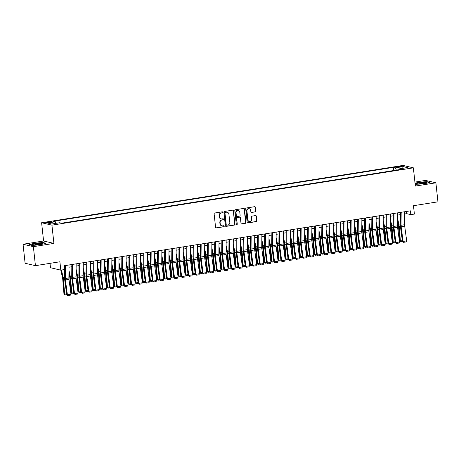 <?xml version="1.0" encoding="UTF-8"?>
<svg xmlns="http://www.w3.org/2000/svg" width="461" height="461" viewBox="0 0 461 461"><rect width="100%" height="100%" fill="white"/><g stroke="black" fill="none" stroke-linecap="round" stroke-linejoin="round"><path stroke-width="0.69" d="M222.732 212.273A0.53 0.49 103.1 0 0 222.185 211.83L214.74 213.011A0.755 0.703 103.1 0 0 214.117 213.869L215.575 227.296A0.755 0.703 103.1 0 0 216.359 227.93L223.81 226.749A0.53 0.49 103.1 0 0 223.873 225.711A0.53 0.49 103.1 0 0 223.694 225.706L222.732 225.861A2.42 2.247 103.1 0 1 220.225 223.827L220.104 222.709A2.42 2.247 103.1 0 1 222.093 219.966L223.055 219.811A0.53 0.49 103.1 0 0 223.118 218.773A0.53 0.49 103.1 0 0 222.94 218.768L221.977 218.917A2.42 2.247 103.1 0 1 219.476 216.889L219.35 215.771A2.42 2.247 103.1 0 1 221.338 213.028L222.3 212.873A0.53 0.49 103.1 0 0 222.732 212.273M221.026 218.854A2.42 2.247 103.1 0 1 219.194 216.826L219.073 215.702A2.42 2.247 103.1 0 1 221.055 212.959L222.023 212.809A0.53 0.49 103.1 0 0 222.219 211.824M215.967 227.872A0.755 0.703 103.1 0 0 216.082 227.867L223.527 226.685A0.53 0.49 103.1 0 0 223.729 225.7M221.781 225.792A2.42 2.247 103.1 0 1 219.949 223.764L219.828 222.64A2.42 2.247 103.1 0 1 221.81 219.897L222.778 219.747A0.53 0.49 103.1 0 0 222.974 218.762M398.027 166.496A2.466 0.323 -6.2 0 0 396.466 166.968A2.466 0.323 -6.2 0 0 399.814 166.911A2.466 0.323 -6.2 0 0 401.375 166.438A2.466 0.323 -6.2 0 0 398.027 166.496M255.169 211.951A0.755 0.703 103.1 0 0 255.792 211.092L255.382 207.323A0.755 0.703 103.1 0 0 254.599 206.689L246.324 207.997A0.755 0.703 103.1 0 0 245.701 208.856L247.165 222.288A0.755 0.703 103.1 0 0 247.943 222.922L256.218 221.608A0.755 0.703 103.1 0 0 256.84 220.756L256.345 216.203A0.755 0.703 103.1 0 0 255.561 215.569L252.023 216.128A0.755 0.703 103.1 0 0 251.401 216.987L251.648 219.24A2.023 1.879 103.1 0 1 249.309 221.511A2.023 1.879 103.1 0 1 247.897 219.839L246.935 210.994A2.023 1.879 103.1 0 1 249.268 208.724A2.023 1.879 103.1 0 1 250.686 210.4L250.847 211.876A0.755 0.703 103.1 0 0 251.625 212.509L254.893 211.881A0.755 0.703 103.1 0 0 255.509 211.023L255.1 207.26A0.755 0.703 103.1 0 0 254.708 206.678M33.371 246.658L53.908 243.402L43.588 240.994L23.05 244.249L33.371 246.658L35.434 265.663L59.901 261.779L60.806 270.14L64.379 269.576L63.97 265.772L410.411 210.833L410.82 214.63L414.393 214.065L413.482 205.704L437.95 201.826L435.887 182.821L425.566 180.412L414.917 182.101M53.908 243.402L51.926 225.158L413.367 167.833L415.349 186.077L435.887 182.821M233.571 210.781A0.755 0.703 103.1 0 0 232.793 210.147L224.519 211.461A0.755 0.703 103.1 0 0 223.896 212.314L225.36 225.746A0.755 0.703 103.1 0 0 226.138 226.38L234.413 225.066A0.755 0.703 103.1 0 0 235.035 224.213L233.295 210.717A0.755 0.703 103.1 0 0 232.903 210.135M235.421 209.726L243.696 208.418A0.755 0.703 103.1 0 1 244.474 209.052L245.938 222.484A0.755 0.703 103.1 0 1 245.315 223.337L241.777 223.902A0.755 0.703 103.1 0 1 240.994 223.268L240.4 217.817A0.755 0.703 103.1 0 0 239.616 217.183L237.271 217.557A0.755 0.703 103.1 0 0 236.649 218.416L237.265 224.086A0.53 0.49 103.1 0 1 236.654 224.68A0.53 0.49 103.1 0 1 236.286 224.242L234.799 210.585A0.755 0.703 103.1 0 1 235.421 209.726M35.434 265.663L25.113 263.254L23.05 244.249M48.987 222.542L50.56 222.288A2.391 0.311 -6.2 0 0 52.07 221.833A2.391 0.311 -6.2 0 0 48.831 221.885L47.258 222.139A2.391 0.311 -6.2 0 0 45.748 222.594A2.391 0.311 -6.2 0 0 48.987 222.542M51.926 225.158L41.605 222.749L403.047 165.424L413.367 167.833M393.763 170.518L393.417 167.378L53.407 221.303L55.36 221.758L56.04 223.314M393.417 167.378L395.371 167.833L403.231 166.588L407.472 167.579L399.612 168.824L401.566 169.279L61.549 223.205L59.602 222.749L51.741 223.994L47.5 223.003L55.36 221.758M50.013 263.346L50.485 267.732L60.806 270.14M43.588 240.994L41.605 222.749M404.718 213.962L406.637 213.656L410.82 214.63M64.206 267.962L64.684 267.887M68.989 267.201L71.824 266.752M76.134 266.072L78.969 265.622M83.274 264.937L86.115 264.487M90.419 263.807L93.255 263.358M97.565 262.672L100.4 262.223M104.705 261.537L107.54 261.087M111.85 260.407L114.685 259.958M118.99 259.272L121.831 258.823M126.135 258.143L128.971 257.693M133.281 257.007L136.116 256.558M140.421 255.878L143.256 255.423M147.566 254.743L150.401 254.293M154.706 253.608L157.541 253.158M161.851 252.478L164.686 252.029M168.997 251.343L171.832 250.893M176.137 250.214L178.972 249.764M183.282 249.078L186.117 248.629M190.422 247.943L193.257 247.494M197.567 246.814L200.402 246.364M204.707 245.678L207.548 245.229M211.853 244.549L214.688 244.1M218.998 243.414L221.833 242.964M226.138 242.279L228.973 241.829M233.283 241.149L236.118 240.7M240.423 240.014L243.264 239.564M247.569 238.884L250.404 238.435M254.714 237.749L257.549 237.3M261.854 236.614L264.689 236.165M268.999 235.485L271.834 235.035M276.139 234.349L278.974 233.9M283.285 233.22L286.12 232.77M290.43 232.085L293.265 231.635M297.57 230.949L300.405 230.5M304.715 229.82L307.55 229.371M311.855 228.685L314.69 228.235M319 227.555L321.836 227.106M326.14 226.42L328.981 225.971M333.286 225.291L336.121 224.835M340.431 224.155L343.266 223.706M347.571 223.02L350.406 222.571M354.716 221.891L357.552 221.441M361.856 220.756L364.697 220.306M369.002 219.626L371.837 219.177M376.147 218.491L378.982 218.041M383.287 217.356L386.122 216.906M390.432 216.226L393.268 215.777M397.572 215.091L400.407 214.642M406.4 211.466L406.637 213.656M399.612 168.824L399.387 169.625M396.368 170.103L395.371 167.833M403.231 166.588L402.568 168.357M40.603 244.705L45.944 243.247L42.833 242.526L34.391 243.252L29.049 244.71L32.155 245.436L40.603 244.705M415.159 184.325L424.546 183.812L429.888 182.36L426.777 181.634L418.329 182.366L415.044 183.259M225.752 226.322A0.755 0.703 103.1 0 0 225.861 226.316L234.136 225.003A0.755 0.703 103.1 0 0 234.753 224.144L233.295 210.717M225.406 212.383A0.53 0.49 103.1 0 0 224.968 212.982L226.247 224.772A0.53 0.49 103.1 0 0 226.795 225.216L227.815 225.054A2.42 2.247 103.1 0 0 229.797 222.311L228.921 214.25A2.42 2.247 103.1 0 0 226.42 212.221L225.124 212.314A0.53 0.49 103.1 0 0 224.691 212.913L224.968 212.982M226.622 225.21L226.339 225.141A0.53 0.49 103.1 0 1 225.971 224.703L224.691 212.913M227.089 212.221A2.42 2.247 103.1 0 0 226.144 212.152L226.42 212.221M225.124 212.314L226.144 212.152M241.385 223.844A0.755 0.703 103.1 0 0 241.495 223.839L245.039 223.274A0.755 0.703 103.1 0 0 245.655 222.415L244.197 208.989A0.755 0.703 103.1 0 0 243.806 208.407M239.732 217.177A0.755 0.703 103.1 0 0 239.34 217.119L236.989 217.494A0.755 0.703 103.1 0 0 236.372 218.347L237.265 224.086M236.522 224.622A0.53 0.49 103.1 0 0 236.989 224.017M239.789 212.169A2.023 1.879 103.1 0 0 238.372 210.493A2.023 1.879 103.1 0 0 236.038 212.763L236.372 215.875A0.755 0.703 103.1 0 0 237.156 216.514L239.507 216.14A0.755 0.703 103.1 0 0 240.123 215.281L239.789 212.169M238.233 210.464A2.023 1.879 103.1 0 0 235.755 212.7L236.038 212.763M236.77 216.457A0.755 0.703 103.1 0 1 236.095 215.811L235.755 212.7M251.239 212.452A0.755 0.703 103.1 0 0 251.349 212.446L254.893 211.881M249.13 208.7A2.023 1.879 103.1 0 0 246.658 210.931L246.935 210.994M249.171 221.476A2.023 1.879 103.1 0 1 247.615 219.77L246.658 210.931M247.557 222.865A0.755 0.703 103.1 0 0 247.666 222.859L255.941 221.545A0.755 0.703 103.1 0 0 256.558 220.686L256.068 216.134A0.755 0.703 103.1 0 0 255.671 215.558M60.823 270.14L62.529 277.868A3.855 1.337 81 0 1 62.748 279.32L63.952 293.876L64.661 294.176L63.457 279.62A5.786 2.011 -99 0 0 63.128 277.441L61.492 270.031M66.759 294.712L65.064 294.977L63.952 293.876M65.064 294.977L64.661 294.176L66.597 293.864M69.012 264.971L68.885 277.948A3.855 1.337 -99 0 0 68.977 279.378L70.954 294.106L67.387 294.677L67.848 295.576L66.701 294.648L64.724 279.919A5.786 2.011 81 0 1 64.586 277.781L64.707 265.657M66.701 294.648L67.387 294.677L65.404 279.942A3.855 1.337 -99 0 1 65.312 278.519L65.439 265.542M70.954 294.106L70.349 295.178L67.848 295.576M35.699 243.708A5.013 0.657 -6.2 0 0 32.679 244.808A5.013 0.657 -6.2 0 0 39.323 244.555A5.013 0.657 -6.2 0 0 42.377 243.754A5.013 0.657 -6.2 0 0 40.752 243.281A5.013 0.657 -6.2 0 0 35.699 243.708M40.966 244.244A3.797 0.496 -6.2 0 0 36.217 244.503A3.797 0.496 -6.2 0 0 34.166 244.981M29.458 244.808L34.5 243.431L42.689 242.722L45.483 243.373M416.531 183.668A5.013 0.657 -6.2 0 0 416.623 183.916A5.013 0.657 -6.2 0 0 421.527 183.893A5.013 0.657 -6.2 0 0 426.321 182.861A5.013 0.657 -6.2 0 0 426.385 182.815A5.013 0.657 -6.2 0 0 422.207 182.504A5.013 0.657 -6.2 0 0 416.531 183.668M415.067 183.461L418.444 182.539L426.627 181.83L429.427 182.481M424.909 183.351A3.797 0.496 -6.2 0 0 421.475 183.438A3.797 0.496 -6.2 0 0 418.104 184.089M68.931 273.379L69.669 276.733A3.855 1.337 81 0 1 69.893 278.19L71.092 292.741L71.801 293.04L70.602 278.49A5.786 2.011 -99 0 0 70.274 276.306L68.96 270.365M73.904 293.576L72.204 293.847L71.092 292.741M72.204 293.847L71.801 293.04L73.743 292.735M76.071 272.244L76.814 275.603A3.855 1.337 81 0 1 77.033 277.055L78.237 291.606L78.946 291.905L77.742 277.355A5.786 2.011 -99 0 0 77.413 275.171L76.1 269.23M81.044 292.441L79.35 292.712L78.237 291.606M79.35 292.712L78.946 291.905L80.882 291.6M83.216 271.108L83.96 274.468A3.855 1.337 81 0 1 84.179 275.926L85.377 290.476L86.092 290.776L84.887 276.225A5.786 2.011 -99 0 0 84.559 274.041L83.245 268.1M88.189 291.312L86.495 291.577L85.377 290.476M86.495 291.577L86.092 290.776L88.028 290.465M90.356 269.979L91.099 273.338A3.855 1.337 81 0 1 91.318 274.791L92.523 289.341L93.231 289.641L92.033 275.09A5.786 2.011 -99 0 0 91.699 272.906L90.391 266.965M95.335 290.176L93.635 290.447L92.523 289.341M93.635 290.447L93.231 289.641L95.173 289.335M76.157 263.842L76.025 276.819A3.855 1.337 -99 0 0 76.117 278.242L78.099 292.977L74.526 293.542L74.993 294.441L73.846 293.519L71.87 278.784A5.786 2.011 81 0 1 71.726 276.646L71.847 264.522M73.846 293.519L74.526 293.542L72.55 278.807A3.855 1.337 -99 0 1 72.458 277.384L72.584 264.407M78.099 292.977L77.494 294.043L74.993 294.441M83.297 262.707L83.17 275.684A3.855 1.337 -99 0 0 83.262 277.113L85.245 291.842L81.672 292.412L82.133 293.311L80.992 292.383L79.01 277.655A5.786 2.011 81 0 1 78.871 275.511L78.992 263.392M80.992 292.383L81.672 292.412L79.69 277.678A3.855 1.337 -99 0 1 79.597 276.254L79.73 263.277M85.245 291.842L84.634 292.914L82.133 293.311M90.442 261.577L90.316 274.554A3.855 1.337 -99 0 0 90.408 275.978L92.384 290.712L88.812 291.277L89.278 292.176L88.132 291.254L86.155 276.519A5.786 2.011 81 0 1 86.017 274.381L86.132 262.257M88.132 291.254L88.812 291.277L86.835 276.542A3.855 1.337 -99 0 1 86.743 275.119L86.87 262.142M92.384 290.712L91.779 291.778L89.278 292.176M97.582 260.442L97.455 273.419A3.855 1.337 -99 0 0 97.548 274.842L99.53 289.577L95.957 290.142L96.424 291.041L95.277 290.119L93.295 275.384A5.786 2.011 81 0 1 93.157 273.246L93.278 261.128M95.277 290.119L95.957 290.142L93.975 275.413A3.855 1.337 -99 0 1 93.883 273.984L94.015 261.007M99.53 289.577L98.919 290.649L96.424 291.041M97.502 268.844L98.245 272.203A3.855 1.337 81 0 1 98.464 273.661L99.668 288.211L100.377 288.511L99.173 273.955A5.786 2.011 -99 0 0 98.844 271.777L97.53 265.836M102.475 289.047L100.78 289.312L99.668 288.211M100.78 289.312L100.377 288.511L102.313 288.2M104.728 259.312L104.601 272.284A3.855 1.337 -99 0 0 104.693 273.713L106.67 288.442L103.097 289.012L103.564 289.911L102.417 288.984L100.44 274.255A5.786 2.011 81 0 1 100.302 272.117L100.423 259.992M102.417 288.984L103.097 289.012L101.12 274.278A3.855 1.337 -99 0 1 101.028 272.854L101.155 259.877M106.67 288.442L106.065 289.514L103.564 289.911M104.647 267.714L105.385 271.068A3.855 1.337 81 0 1 105.609 272.526L106.808 287.076L107.517 287.376L106.318 272.826A5.786 2.011 -99 0 0 105.984 270.642L104.676 264.7M109.62 287.912L107.92 288.183L106.808 287.076M107.92 288.183L107.517 287.376L109.459 287.07M111.873 258.177L111.741 271.154A3.855 1.337 -99 0 0 111.833 272.578L113.815 287.312L110.242 287.877L110.709 288.776L109.562 287.854L107.586 273.119A5.786 2.011 81 0 1 107.442 270.982L107.563 258.857M109.562 287.854L110.242 287.877L108.266 273.148A3.855 1.337 -99 0 1 108.174 271.719L108.3 258.742M113.815 287.312L113.21 288.379L110.709 288.776M111.787 266.579L112.53 269.939A3.855 1.337 81 0 1 112.749 271.391L113.953 285.941L114.662 286.241L113.458 271.69A5.786 2.011 -99 0 0 113.129 269.512L111.816 263.565M116.76 286.777L115.066 287.047L113.953 285.941M115.066 287.047L114.662 286.241L116.598 285.935M119.013 257.042L118.886 270.019A3.855 1.337 -99 0 0 118.978 271.448L120.955 286.177L117.388 286.748L117.849 287.647L116.708 286.719L114.726 271.99A5.786 2.011 81 0 1 114.587 269.852L114.708 257.728M116.708 286.719L117.388 286.748L115.406 272.013A3.855 1.337 -99 0 1 115.313 270.59L115.44 257.613M120.955 286.177L120.35 287.249L117.849 287.647M118.932 265.444L119.67 268.803A3.855 1.337 81 0 1 119.895 270.261L121.093 284.812L121.808 285.111L120.603 270.561A5.786 2.011 -99 0 0 120.275 268.377L118.961 262.436M123.905 285.647L122.211 285.912L121.093 284.812M122.211 285.912L121.808 285.111L123.744 284.806M126.158 255.913L126.026 268.89A3.855 1.337 -99 0 0 126.124 270.313L128.1 285.048L124.528 285.613L124.994 286.512L123.848 285.59L121.871 270.855A5.786 2.011 81 0 1 121.733 268.717L121.848 256.593M123.848 285.59L124.528 285.613L122.551 270.878A3.855 1.337 -99 0 1 122.459 269.455L122.586 256.477M128.1 285.048L127.495 286.114L124.994 286.512M126.072 264.314L126.815 267.674A3.855 1.337 81 0 1 127.034 269.126L128.239 283.676L128.947 283.976L127.749 269.426A5.786 2.011 -99 0 0 127.415 267.242L126.107 261.301M131.051 284.512L129.351 284.783L128.239 283.676M129.351 284.783L128.947 283.976L130.884 283.671M133.298 254.777L133.171 267.755A3.855 1.337 -99 0 0 133.264 269.178L135.246 283.913L131.673 284.477L132.134 285.376L130.993 284.454L129.011 269.72A5.786 2.011 81 0 1 128.873 267.582L128.994 255.463M130.993 284.454L131.673 284.477L129.691 269.748A3.855 1.337 -99 0 1 129.599 268.319L129.731 255.342M135.246 283.913L134.635 284.984L132.134 285.376M133.217 263.179L133.961 266.539A3.855 1.337 81 0 1 134.18 267.997L135.378 282.547L136.093 282.847L134.889 268.296A5.786 2.011 -99 0 0 134.56 266.112L133.246 260.171M138.191 283.382L136.496 283.648L135.378 282.547M136.496 283.648L136.093 282.847L138.029 282.535M140.444 253.648L140.317 266.619A3.855 1.337 -99 0 0 140.409 268.048L142.386 282.777L138.813 283.348L139.28 284.247L138.133 283.319L136.156 268.59A5.786 2.011 81 0 1 136.018 266.452L136.139 254.328M138.133 283.319L138.813 283.348L136.836 268.613A3.855 1.337 -99 0 1 136.744 267.19L136.871 254.213M142.386 282.777L141.781 283.849L139.28 284.247M140.363 262.05L141.101 265.403A3.855 1.337 81 0 1 141.32 266.861L142.524 281.412L143.233 281.711L142.034 267.161A5.786 2.011 -99 0 0 141.7 264.977L140.392 259.036M145.336 282.247L143.636 282.518L142.524 281.412M143.636 282.518L143.233 281.711L145.175 281.406M147.589 252.513L147.457 265.49A3.855 1.337 -99 0 0 147.549 266.913L149.531 281.648L145.958 282.213L146.425 283.112L145.278 282.19L143.296 267.455A5.786 2.011 81 0 1 143.158 265.317L143.279 253.198M145.278 282.19L145.958 282.213L143.982 267.484A3.855 1.337 -99 0 1 143.884 266.055L144.016 253.077M149.531 281.648L148.926 282.714L146.425 283.112M147.503 260.914L148.246 264.274A3.855 1.337 81 0 1 148.465 265.726L149.669 280.282L150.378 280.576L149.174 266.026A5.786 2.011 -99 0 0 148.845 263.848L147.532 257.901M152.476 281.112L150.782 281.383L149.669 280.282M150.782 281.383L150.378 280.576L152.314 280.271M154.729 251.378L154.602 264.355A3.855 1.337 -99 0 0 154.694 265.784L156.671 280.513L153.104 281.083L153.565 281.982L152.418 281.054L150.442 266.325A5.786 2.011 81 0 1 150.303 264.188L150.424 252.063M152.418 281.054L153.104 281.083L151.122 266.349A3.855 1.337 -99 0 1 151.029 264.925L151.156 251.948M156.671 280.513L156.066 281.585L153.565 281.982M161.874 250.248L161.742 263.225A3.855 1.337 -99 0 0 161.84 264.649L163.816 279.383L160.244 279.948L160.71 280.847L159.564 279.925L157.587 265.19A5.786 2.011 81 0 1 157.443 263.052L157.564 250.928M159.564 279.925L160.244 279.948L158.267 265.213A3.855 1.337 -99 0 1 158.175 263.79L158.302 250.813M163.816 279.383L163.211 280.449L160.71 280.847M169.014 249.113L168.887 262.09A3.855 1.337 -99 0 0 168.98 263.513L170.962 278.248L167.389 278.813L167.85 279.712L166.709 278.79L164.727 264.055A5.786 2.011 81 0 1 164.589 261.917L164.71 249.799M166.709 278.79L167.389 278.813L165.407 264.084A3.855 1.337 -99 0 1 165.315 262.655L165.447 249.678M170.962 278.248L170.351 279.32L167.85 279.712M154.648 259.779L155.386 263.139A3.855 1.337 81 0 1 155.611 264.597L156.809 279.147L157.518 279.447L156.319 264.896A5.786 2.011 -99 0 0 155.991 262.712L154.677 256.771M159.621 279.983L157.927 280.253L156.809 279.147M157.927 280.253L157.518 279.447L159.46 279.141M161.788 258.65L162.531 262.009A3.855 1.337 81 0 1 162.75 263.462L163.955 278.012L164.663 278.311L163.459 263.761A5.786 2.011 -99 0 0 163.131 261.577L161.817 255.636M166.761 278.847L165.067 279.118L163.955 278.012M165.067 279.118L164.663 278.311L166.6 278.006M168.933 257.515L169.677 260.874A3.855 1.337 81 0 1 169.896 262.332L171.094 276.882L171.809 277.182L170.605 262.632A5.786 2.011 -99 0 0 170.276 260.448L168.962 254.507M173.906 277.718L172.212 277.983L171.094 276.882M172.212 277.983L171.809 277.182L173.745 276.871M176.16 247.983L176.033 260.961A3.855 1.337 -99 0 0 176.125 262.384L178.102 277.113L174.529 277.683L174.996 278.582L173.849 277.655L171.872 262.926A5.786 2.011 81 0 1 171.734 260.788L171.855 248.663M173.849 277.655L174.529 277.683L172.552 262.949A3.855 1.337 -99 0 1 172.46 261.525L172.587 248.548M178.102 277.113L177.497 278.185L174.996 278.582M176.073 256.385L176.817 259.739A3.855 1.337 81 0 1 177.036 261.197L178.24 275.747L178.949 276.047L177.75 261.496A5.786 2.011 -99 0 0 177.416 259.312L176.108 253.371M181.052 276.583L179.352 276.854L178.24 275.747M179.352 276.854L178.949 276.047L180.891 275.741M183.305 246.848L183.173 259.825A3.855 1.337 -99 0 0 183.265 261.249L185.247 275.983L181.674 276.548L182.141 277.447L180.994 276.525L179.012 261.79A5.786 2.011 81 0 1 178.874 259.652L178.995 247.534M180.994 276.525L181.674 276.548L179.692 261.819A3.855 1.337 -99 0 1 179.6 260.39L179.732 247.413M185.247 275.983L184.636 277.049L182.141 277.447M183.219 255.25L183.962 258.609A3.855 1.337 81 0 1 184.181 260.062L185.385 274.618L186.094 274.917L184.89 260.361A5.786 2.011 -99 0 0 184.561 258.183L183.248 252.236M188.192 275.447L186.498 275.718L185.385 274.618M186.498 275.718L186.094 274.917L188.03 274.606M190.445 245.713L190.318 258.69A3.855 1.337 -99 0 0 190.41 260.119L192.387 274.848L188.82 275.419L189.281 276.318L188.134 275.39L186.158 260.661A5.786 2.011 81 0 1 186.019 258.523L186.14 246.399M188.134 275.39L188.82 275.419L186.838 260.684A3.855 1.337 -99 0 1 186.745 259.261L186.872 246.283M192.387 274.848L191.782 275.92L189.281 276.318M190.364 254.115L191.102 257.474A3.855 1.337 81 0 1 191.327 258.932L192.525 273.482L193.234 273.782L192.035 259.232A5.786 2.011 -99 0 0 191.707 257.048L190.393 251.107M195.337 274.318L193.637 274.589L192.525 273.482M193.637 274.589L193.234 273.782L195.176 273.477M197.59 244.584L197.458 257.561A3.855 1.337 -99 0 0 197.55 258.984L199.532 273.719L195.96 274.283L196.426 275.182L195.28 274.26L193.303 259.526A5.786 2.011 81 0 1 193.159 257.388L193.28 245.264M195.28 274.26L195.96 274.283L193.983 259.549A3.855 1.337 -99 0 1 193.891 258.125L194.018 245.148M199.532 273.719L198.927 274.785L196.426 275.182M197.504 252.985L198.247 256.345A3.855 1.337 81 0 1 198.466 257.797L199.671 272.347L200.379 272.647L199.175 258.097A5.786 2.011 -99 0 0 198.847 255.913L197.533 249.971M202.477 273.183L200.783 273.454L199.671 272.347M200.783 273.454L200.379 272.647L202.316 272.342M204.73 243.448L204.603 256.425A3.855 1.337 -99 0 0 204.696 257.855L206.678 272.584L203.105 273.148L203.566 274.047L202.425 273.125L200.443 258.391A5.786 2.011 81 0 1 200.305 256.253L200.426 244.134M202.425 273.125L203.105 273.148L201.123 258.419A3.855 1.337 -99 0 1 201.031 256.99L201.163 244.019M206.678 272.584L206.067 273.655L203.566 274.047M204.649 251.85L205.393 255.21A3.855 1.337 81 0 1 205.612 256.668L206.81 271.218L207.525 271.517L206.321 256.967A5.786 2.011 -99 0 0 205.992 254.783L204.678 248.842M209.622 272.053L207.928 272.318L206.81 271.218M207.928 272.318L207.525 271.517L209.461 271.206M211.876 242.319L211.749 255.296A3.855 1.337 -99 0 0 211.841 256.719L213.818 271.454L210.245 272.019L210.712 272.918L209.565 271.99L207.588 257.261A5.786 2.011 81 0 1 207.45 255.123L207.565 242.999M209.565 271.99L210.245 272.019L208.268 257.284A3.855 1.337 -99 0 1 208.176 255.861L208.303 242.884M213.818 271.454L213.213 272.52L210.712 272.918M211.789 250.721L212.533 254.08A3.855 1.337 81 0 1 212.752 255.532L213.956 270.083L214.665 270.382L213.466 255.832A5.786 2.011 -99 0 0 213.132 253.648L211.824 247.707M216.768 270.918L215.068 271.189L213.956 270.083M215.068 271.189L214.665 270.382L216.607 270.077M219.015 241.184L218.889 254.161A3.855 1.337 -99 0 0 218.981 255.584L220.963 270.319L217.39 270.884L217.857 271.783L216.71 270.861L214.728 256.126A5.786 2.011 81 0 1 214.59 253.988L214.711 241.869M216.71 270.861L217.39 270.884L215.408 256.155A3.855 1.337 -99 0 1 215.316 254.726L215.448 241.748M220.963 270.319L220.352 271.385L217.857 271.783M218.935 249.585L219.678 252.945A3.855 1.337 81 0 1 219.897 254.397L221.096 268.953L221.81 269.253L220.606 254.697A5.786 2.011 -99 0 0 220.277 252.519L218.963 246.572M223.908 269.789L222.214 270.054L221.096 268.953M222.214 270.054L221.81 269.253L223.746 268.942M226.161 240.048L226.034 253.026A3.855 1.337 -99 0 0 226.126 254.455L228.103 269.184L224.53 269.754L224.997 270.653L223.85 269.725L221.874 254.996A5.786 2.011 81 0 1 221.735 252.859L221.856 240.734M223.85 269.725L224.53 269.754L222.554 255.019A3.855 1.337 -99 0 1 222.461 253.596L222.588 240.619M228.103 269.184L227.498 270.255L224.997 270.653M226.08 248.45L226.818 251.81A3.855 1.337 81 0 1 227.037 253.268L228.241 267.818L228.95 268.118L227.751 253.567A5.786 2.011 -99 0 0 227.417 251.383L226.109 245.442M231.053 268.654L229.353 268.924L228.241 267.818M229.353 268.924L228.95 268.118L230.892 267.812M233.22 247.321L233.963 250.68A3.855 1.337 81 0 1 234.182 252.132L235.387 266.683L236.095 266.982L234.891 252.432A5.786 2.011 -99 0 0 234.563 250.248L233.249 244.307M238.193 267.518L236.499 267.789L235.387 266.683M236.499 267.789L236.095 266.982L238.032 266.677M240.365 246.186L241.103 249.545A3.855 1.337 81 0 1 241.328 251.003L242.526 265.553L243.241 265.853L242.037 251.303A5.786 2.011 -99 0 0 241.708 249.119L240.394 243.178M245.338 266.389L243.644 266.654L242.526 265.553M243.644 266.654L243.241 265.853L245.177 265.542M233.306 238.919L233.174 251.896A3.855 1.337 -99 0 0 233.266 253.32L235.248 268.054L231.676 268.619L232.142 269.518L230.996 268.596L229.013 253.861A5.786 2.011 81 0 1 228.875 251.723L228.996 239.599M230.996 268.596L231.676 268.619L229.699 253.884A3.855 1.337 -99 0 1 229.601 252.461L229.734 239.484M235.248 268.054L234.643 269.12L232.142 269.518M240.446 237.784L240.319 250.761A3.855 1.337 -99 0 0 240.412 252.19L242.388 266.919L238.821 267.484L239.282 268.383L238.141 267.461L236.159 252.726A5.786 2.011 81 0 1 236.02 250.588L236.141 238.47M238.141 267.461L238.821 267.484L236.839 252.755A3.855 1.337 -99 0 1 236.747 251.326L236.873 238.354M242.388 266.919L241.783 267.991L239.282 268.383M247.592 236.654L247.459 249.632A3.855 1.337 -99 0 0 247.557 251.055L249.534 265.79L245.961 266.354L246.428 267.253L245.281 266.325L243.304 251.597A5.786 2.011 81 0 1 243.166 249.459L243.281 237.334M245.281 266.325L245.961 266.354L243.984 251.62A3.855 1.337 -99 0 1 243.892 250.196L244.019 237.219M249.534 265.79L248.928 266.856L246.428 267.253M247.505 245.056L248.249 248.416A3.855 1.337 81 0 1 248.467 249.868L249.672 264.418L250.381 264.718L249.182 250.167A5.786 2.011 -99 0 0 248.848 247.983L247.54 242.042M252.478 265.254L250.784 265.524L249.672 264.418M250.784 265.524L250.381 264.718L252.317 264.412M254.731 235.519L254.605 248.496A3.855 1.337 -99 0 0 254.697 249.92L256.679 264.654L253.106 265.219L253.567 266.118L252.426 265.196L250.444 250.461A5.786 2.011 81 0 1 250.306 248.323L250.427 236.205M252.426 265.196L253.106 265.219L251.124 250.49A3.855 1.337 -99 0 1 251.032 249.061L251.164 236.084M256.679 264.654L256.068 265.726L253.567 266.118M254.651 243.921L255.394 247.28A3.855 1.337 81 0 1 255.613 248.733L256.812 263.289L257.526 263.588L256.322 249.032A5.786 2.011 -99 0 0 255.993 246.854L254.679 240.913M259.624 264.124L257.93 264.389L256.812 263.289M257.93 264.389L257.526 263.588L259.462 263.277M261.877 234.384L261.75 247.361A3.855 1.337 -99 0 0 261.842 248.79L263.819 263.519L260.246 264.09L260.713 264.989L259.566 264.061L257.59 249.332A5.786 2.011 81 0 1 257.451 247.194L257.572 235.07M259.566 264.061L260.246 264.09L258.269 249.355A3.855 1.337 -99 0 1 258.177 247.932L258.304 234.954M263.819 263.519L263.214 264.591L260.713 264.989M261.796 242.791L262.534 246.145A3.855 1.337 81 0 1 262.753 247.603L263.957 262.153L264.666 262.453L263.467 247.903A5.786 2.011 -99 0 0 263.133 245.719L261.825 239.778M266.769 262.989L265.069 263.26L263.957 262.153M265.069 263.26L264.666 262.453L266.608 262.148M269.022 233.254L268.89 246.232A3.855 1.337 -99 0 0 268.982 247.655L270.964 262.39L267.392 262.954L267.858 263.853L266.712 262.931L264.729 248.197A5.786 2.011 81 0 1 264.591 246.059L264.712 233.934M266.712 262.931L267.392 262.954L265.415 248.22A3.855 1.337 -99 0 1 265.317 246.796L265.45 233.819M270.964 262.39L270.359 263.456L267.858 263.853M268.936 241.656L269.679 245.016A3.855 1.337 81 0 1 269.898 246.468L271.103 261.018L271.811 261.318L270.607 246.768A5.786 2.011 -99 0 0 270.279 244.584L268.965 238.642M273.909 261.854L272.215 262.125L271.103 261.018M272.215 262.125L271.811 261.318L273.748 261.012M276.162 232.119L276.035 245.096A3.855 1.337 -99 0 0 276.127 246.526L278.104 261.254L274.537 261.819L274.998 262.724L273.851 261.796L271.875 247.061A5.786 2.011 81 0 1 271.736 244.924L271.857 232.805M273.851 261.796L274.537 261.819L272.555 247.09A3.855 1.337 -99 0 1 272.463 245.667L272.589 232.69M278.104 261.254L277.499 262.326L274.998 262.724M276.081 240.521L276.819 243.881A3.855 1.337 81 0 1 277.044 245.338L278.242 259.889L278.951 260.188L277.752 245.638A5.786 2.011 -99 0 0 277.424 243.454L276.11 237.513M281.054 260.724L279.36 260.989L278.242 259.889M279.36 260.989L278.951 260.188L280.893 259.877M283.221 239.392L283.964 242.751A3.855 1.337 81 0 1 284.183 244.203L285.388 258.754L286.097 259.053L284.892 244.503A5.786 2.011 -99 0 0 284.564 242.319L283.25 236.378M288.194 259.589L286.5 259.86L285.388 258.754M286.5 259.86L286.097 259.053L288.033 258.748M290.367 238.256L291.11 241.616A3.855 1.337 81 0 1 291.329 243.074L292.528 257.624L293.242 257.924L292.038 243.368A5.786 2.011 -99 0 0 291.709 241.189L290.395 235.248M295.34 258.46L293.645 258.725L292.528 257.624M293.645 258.725L293.242 257.924L295.178 257.613M283.308 230.99L283.175 243.967A3.855 1.337 -99 0 0 283.273 245.39L285.25 260.125L281.677 260.69L282.144 261.589L280.997 260.667L279.02 245.932A5.786 2.011 81 0 1 278.876 243.794L278.997 231.67M280.997 260.667L281.677 260.69L279.7 245.955A3.855 1.337 -99 0 1 279.608 244.532L279.735 231.555M285.25 260.125L284.644 261.191L282.144 261.589M290.447 229.855L290.321 242.832A3.855 1.337 -99 0 0 290.413 244.255L292.395 258.99L288.822 259.555L289.283 260.453L288.142 259.531L286.16 244.797A5.786 2.011 81 0 1 286.022 242.659L286.143 230.54M288.142 259.531L288.822 259.555L286.84 244.826A3.855 1.337 -99 0 1 286.748 243.396L286.88 230.419M292.395 258.99L291.784 260.062L289.283 260.453M297.593 228.725L297.466 241.697A3.855 1.337 -99 0 0 297.558 243.126L299.535 257.855L295.962 258.425L296.429 259.324L295.282 258.396L293.305 243.667A5.786 2.011 81 0 1 293.167 241.529L293.288 229.405M295.282 258.396L295.962 258.425L293.985 243.69A3.855 1.337 -99 0 1 293.893 242.267L294.02 229.29M299.535 257.855L298.93 258.926L296.429 259.324M297.506 237.127L298.25 240.481A3.855 1.337 81 0 1 298.469 241.939L299.673 256.489L300.382 256.789L299.183 242.238A5.786 2.011 -99 0 0 298.849 240.054L297.541 234.113M302.485 257.324L300.785 257.595L299.673 256.489M300.785 257.595L300.382 256.789L302.324 256.483M304.738 227.59L304.606 240.567A3.855 1.337 -99 0 0 304.698 241.99L306.68 256.725L303.108 257.29L303.574 258.189L302.428 257.267L300.445 242.532A5.786 2.011 81 0 1 300.307 240.394L300.428 228.27M302.428 257.267L303.108 257.29L301.125 242.555A3.855 1.337 -99 0 1 301.033 241.132L301.166 228.155M306.68 256.725L306.069 257.791L303.574 258.189M304.652 235.992L305.395 239.351A3.855 1.337 81 0 1 305.614 240.803L306.819 255.354L307.527 255.653L306.323 241.103A5.786 2.011 -99 0 0 305.995 238.925L304.681 232.978M309.625 256.189L307.931 256.46L306.819 255.354M307.931 256.46L307.527 255.653L309.464 255.348M311.878 226.455L311.751 239.432A3.855 1.337 -99 0 0 311.843 240.861L313.82 255.59L310.253 256.16L310.714 257.059L309.567 256.132L307.591 241.403A5.786 2.011 81 0 1 307.452 239.259L307.573 227.14M309.567 256.132L310.253 256.16L308.271 241.426A3.855 1.337 -99 0 1 308.178 240.002L308.305 227.025M313.82 255.59L313.215 256.662L310.714 257.059M311.797 234.856L312.535 238.216A3.855 1.337 81 0 1 312.76 239.674L313.958 254.224L314.667 254.524L313.468 239.974A5.786 2.011 -99 0 0 313.14 237.79L311.826 231.848M316.77 255.06L315.07 255.325L313.958 254.224M315.07 255.325L314.667 254.524L316.609 254.213M319.024 225.325L318.891 238.302A3.855 1.337 -99 0 0 318.983 239.726L320.965 254.46L317.393 255.025L317.86 255.924L316.713 255.002L314.736 240.267A5.786 2.011 81 0 1 314.592 238.13L314.713 226.005M316.713 255.002L317.393 255.025L315.416 240.29A3.855 1.337 -99 0 1 315.324 238.867L315.451 225.89M320.965 254.46L320.36 255.527L317.86 255.924M318.937 233.727L319.68 237.087A3.855 1.337 81 0 1 319.899 238.539L321.104 253.089L321.813 253.389L320.608 238.838A5.786 2.011 -99 0 0 320.28 236.654L318.966 230.713M323.91 253.925L322.216 254.195L321.104 253.089M322.216 254.195L321.813 253.389L323.749 253.083M326.163 224.19L326.036 237.167A3.855 1.337 -99 0 0 326.129 238.591L328.111 253.325L324.538 253.89L324.999 254.789L323.858 253.867L321.876 239.132A5.786 2.011 81 0 1 321.738 236.994L321.859 224.876M323.858 253.867L324.538 253.89L322.556 239.161A3.855 1.337 -99 0 1 322.464 237.732L322.591 224.755M328.111 253.325L327.5 254.397L324.999 254.789M326.083 232.592L326.826 235.951A3.855 1.337 81 0 1 327.045 237.409L328.244 251.96L328.958 252.259L327.754 237.703A5.786 2.011 -99 0 0 327.425 235.525L326.111 229.584M331.056 252.795L329.361 253.06L328.244 251.96M329.361 253.06L328.958 252.259L330.894 251.948M333.309 223.061L333.182 236.032A3.855 1.337 -99 0 0 333.274 237.461L335.251 252.19L331.678 252.761L332.145 253.659L330.998 252.732L329.021 238.003A5.786 2.011 81 0 1 328.883 235.865L328.998 223.741M330.998 252.732L331.678 252.761L329.701 238.026A3.855 1.337 -99 0 1 329.609 236.602L329.736 223.625M335.251 252.19L334.646 253.262L332.145 253.659M333.222 231.462L333.966 234.816A3.855 1.337 81 0 1 334.185 236.274L335.389 250.824L336.098 251.124L334.899 236.574A5.786 2.011 -99 0 0 334.565 234.39L333.257 228.449M338.201 251.66L336.501 251.931L335.389 250.824M336.501 251.931L336.098 251.124L338.034 250.819M340.449 221.925L340.322 234.903A3.855 1.337 -99 0 0 340.414 236.326L342.396 251.061L338.823 251.625L339.29 252.524L338.144 251.602L336.161 236.868A5.786 2.011 81 0 1 336.023 234.73L336.144 222.611M338.144 251.602L338.823 251.625L336.841 236.896A3.855 1.337 -99 0 1 336.749 235.467L336.882 222.49M342.396 251.061L341.785 252.127L339.29 252.524M340.368 230.327L341.111 233.687A3.855 1.337 81 0 1 341.33 235.139L342.529 249.695L343.243 249.989L342.039 235.438A5.786 2.011 -99 0 0 341.71 233.26L340.397 227.313M345.341 250.525L343.647 250.796L342.529 249.695M343.647 250.796L343.243 249.989L345.18 249.683M347.594 220.79L347.467 233.767A3.855 1.337 -99 0 0 347.559 235.196L349.536 249.925L345.963 250.496L346.43 251.395L345.283 250.467L343.307 235.738A5.786 2.011 81 0 1 343.168 233.6L343.289 221.476M345.283 250.467L345.963 250.496L343.987 235.761A3.855 1.337 -99 0 1 343.894 234.338L344.021 221.361M349.536 249.925L348.931 250.997L346.43 251.395M347.513 229.192L348.251 232.551A3.855 1.337 81 0 1 348.47 234.009L349.674 248.56L350.383 248.859L349.184 234.309A5.786 2.011 -99 0 0 348.85 232.125L347.542 226.184M352.486 249.395L350.786 249.666L349.674 248.56M350.786 249.666L350.383 248.859L352.325 248.554M354.74 219.661L354.607 232.638A3.855 1.337 -99 0 0 354.699 234.061L356.681 248.796L353.109 249.361L353.575 250.26L352.429 249.338L350.446 234.603A5.786 2.011 81 0 1 350.308 232.465L350.429 220.341M352.429 249.338L353.109 249.361L351.132 234.626A3.855 1.337 -99 0 1 351.034 233.203L351.167 220.225M356.681 248.796L356.076 249.862L353.575 250.26M354.653 228.062L355.396 231.422A3.855 1.337 81 0 1 355.615 232.874L356.82 247.424L357.529 247.724L356.324 233.174A5.786 2.011 -99 0 0 355.996 230.99L354.682 225.049M359.626 248.26L357.932 248.531L356.82 247.424M357.932 248.531L357.529 247.724L359.465 247.419M361.879 218.526L361.752 231.503A3.855 1.337 -99 0 0 361.845 232.926L363.821 247.661L360.254 248.225L360.715 249.124L359.574 248.202L357.592 233.468A5.786 2.011 81 0 1 357.454 231.33L357.575 219.211M359.574 248.202L360.254 248.225L358.272 233.496A3.855 1.337 -99 0 1 358.18 232.067L358.306 219.09M363.821 247.661L363.216 248.733L360.715 249.124M361.799 226.927L362.536 230.287A3.855 1.337 81 0 1 362.761 231.745L363.96 246.295L364.674 246.595L363.47 232.044A5.786 2.011 -99 0 0 363.141 229.86L361.827 223.919M366.772 247.131L365.077 247.396L363.96 246.295M365.077 247.396L364.674 246.595L366.61 246.283M369.025 217.396L368.892 230.373A3.855 1.337 -99 0 0 368.99 231.797L370.967 246.526L367.394 247.096L367.861 247.995L366.714 247.067L364.737 232.338A5.786 2.011 81 0 1 364.593 230.2L364.714 218.076M366.714 247.067L367.394 247.096L365.417 232.361A3.855 1.337 -99 0 1 365.325 230.938L365.452 217.961M370.967 246.526L370.362 247.597L367.861 247.995M368.938 225.798L369.682 229.152A3.855 1.337 81 0 1 369.901 230.609L371.105 245.16L371.814 245.459L370.615 230.909A5.786 2.011 -99 0 0 370.281 228.725L368.973 222.784M373.911 245.995L372.217 246.266L371.105 245.16M372.217 246.266L371.814 245.459L373.75 245.154M376.164 216.261L376.038 229.238A3.855 1.337 -99 0 0 376.13 230.661L378.112 245.396L374.539 245.961L375 246.86L373.859 245.938L371.877 231.203A5.786 2.011 81 0 1 371.739 229.065L371.86 216.947M373.859 245.938L374.539 245.961L372.557 231.232A3.855 1.337 -99 0 1 372.465 229.803L372.597 216.826M378.112 245.396L377.501 246.462L375 246.86M376.084 224.663L376.827 228.022A3.855 1.337 81 0 1 377.046 229.474L378.245 244.03L378.959 244.324L377.755 229.774A5.786 2.011 -99 0 0 377.426 227.596L376.113 221.649M381.057 244.86L379.363 245.131L378.245 244.03M379.363 245.131L378.959 244.324L380.895 244.019M383.31 215.126L383.183 228.103A3.855 1.337 -99 0 0 383.275 229.532L385.252 244.261L381.679 244.831L382.146 245.73L380.999 244.803L379.023 230.074A5.786 2.011 81 0 1 378.884 227.936L379.005 215.811M380.999 244.803L381.679 244.831L379.703 230.097A3.855 1.337 -99 0 1 379.61 228.673L379.737 215.696M385.252 244.261L384.647 245.333L382.146 245.73M383.229 223.527L383.967 226.887A3.855 1.337 81 0 1 384.186 228.345L385.39 242.895L386.099 243.195L384.9 228.644A5.786 2.011 -99 0 0 384.566 226.46L383.258 220.519M388.202 243.731L386.502 244.002L385.39 242.895M386.502 244.002L386.099 243.195L388.041 242.889M390.455 213.996L390.323 226.973A3.855 1.337 -99 0 0 390.415 228.397L392.397 243.131L388.825 243.696L389.291 244.595L388.145 243.673L386.162 228.938A5.786 2.011 81 0 1 386.024 226.8L386.145 214.676M388.145 243.673L388.825 243.696L386.848 228.961A3.855 1.337 -99 0 1 386.75 227.538L386.883 214.561M392.397 243.131L391.792 244.197L389.291 244.595M390.369 222.398L391.112 225.757A3.855 1.337 81 0 1 391.331 227.21L392.536 241.76L393.245 242.06L392.04 227.509A5.786 2.011 -99 0 0 391.712 225.325L390.398 219.384M395.342 242.595L393.648 242.866L392.536 241.76M393.648 242.866L393.245 242.06L395.181 241.754M397.595 212.861L397.468 225.838A3.855 1.337 -99 0 0 397.561 227.261L399.537 241.996L395.97 242.561L396.431 243.46L395.284 242.538L393.308 227.803A5.786 2.011 81 0 1 393.17 225.665L393.291 213.547M395.284 242.538L395.97 242.561L393.988 227.832A3.855 1.337 -99 0 1 393.896 226.403L394.022 213.431M399.537 241.996L398.932 243.068L396.431 243.46M397.515 221.263L398.252 224.622A3.855 1.337 81 0 1 398.477 226.08L399.675 240.63L400.384 240.93L399.186 226.38A5.786 2.011 -99 0 0 398.857 224.196L397.543 218.255M402.488 241.466L400.788 241.731L399.675 240.63M400.788 241.731L400.384 240.93L402.326 240.619M404.741 211.732L404.608 224.709A3.855 1.337 -99 0 0 404.7 226.132L406.683 240.867L403.11 241.431L403.577 242.33L402.43 241.403L400.453 226.674A5.786 2.011 81 0 1 400.309 224.536L400.43 212.412M402.43 241.403L403.11 241.431L401.133 226.697A3.855 1.337 -99 0 1 401.041 225.273L401.168 212.296M406.683 240.867L406.078 241.933L403.577 242.33M47.322 222.721L47.258 222.139M48.901 222.554L48.831 221.885M63.457 279.62L64.667 279.429M63.128 277.441L64.592 277.205M68.885 277.948L65.312 278.519M68.977 279.378L65.404 279.942M70.602 278.49L71.807 278.3M70.274 276.306L71.732 276.076M77.742 277.355L78.952 277.165M77.413 275.171L78.877 274.94M84.887 276.225L86.098 276.03M84.559 274.041L86.023 273.811M92.033 275.09L93.237 274.9M91.699 272.906L93.162 272.676M76.025 276.819L72.458 277.384M76.117 278.242L72.55 278.807M83.17 275.684L79.597 276.254M83.262 277.113L79.69 277.678M90.316 274.554L86.743 275.119M90.408 275.978L86.835 276.542M97.455 273.419L93.883 273.984M97.548 274.842L93.975 275.413M99.173 273.955L100.383 273.765M98.844 271.777L100.308 271.541M104.601 272.284L101.028 272.854M104.693 273.713L101.12 274.278M106.318 272.826L107.522 272.635M105.984 270.642L107.448 270.411M111.741 271.154L108.174 271.719M111.833 272.578L108.266 273.148M113.458 271.69L114.668 271.5M113.129 269.512L114.593 269.276M118.886 270.019L115.313 270.59M118.978 271.448L115.406 272.013M120.603 270.561L121.813 270.365M120.275 268.377L121.733 268.146M126.026 268.89L122.459 269.455M126.124 270.313L122.551 270.878M127.749 269.426L128.953 269.236M127.415 267.242L128.878 267.011M133.171 267.755L129.599 268.319M133.264 269.178L129.691 269.748M134.889 268.296L136.099 268.1M134.56 266.112L136.024 265.876M140.317 266.619L136.744 267.19M140.409 268.048L136.836 268.613M142.034 267.161L143.238 266.971M141.7 264.977L143.164 264.747M147.457 265.49L143.884 266.055M147.549 266.913L143.982 267.484M149.174 266.026L150.384 265.836M148.845 263.848L150.309 263.611M154.602 264.355L151.029 264.925M154.694 265.784L151.122 266.349M161.742 263.225L158.175 263.79M161.84 264.649L158.267 265.213M168.887 262.09L165.315 262.655M168.98 263.513L165.407 264.084M156.319 264.896L157.529 264.7M155.991 262.712L157.449 262.482M163.459 263.761L164.669 263.571M163.131 261.577L164.594 261.347M170.605 262.632L171.815 262.436M170.276 260.448L171.74 260.217M176.033 260.961L172.46 261.525M176.125 262.384L172.552 262.949M177.75 261.496L178.954 261.306M177.416 259.312L178.88 259.082M183.173 259.825L179.6 260.39M183.265 261.249L179.692 261.819M184.89 260.361L186.1 260.171M184.561 258.183L186.025 257.947M190.318 258.69L186.745 259.261M190.41 260.119L186.838 260.684M192.035 259.232L193.24 259.042M191.707 257.048L193.165 256.817M197.458 257.561L193.891 258.125M197.55 258.984L193.983 259.549M199.175 258.097L200.385 257.906M198.847 255.913L200.31 255.682M204.603 256.425L201.031 256.99M204.696 257.855L201.123 258.419M206.321 256.967L207.531 256.771M205.992 254.783L207.456 254.553M211.749 255.296L208.176 255.861M211.841 256.719L208.268 257.284M213.466 255.832L214.67 255.642M213.132 253.648L214.596 253.417M218.889 254.161L215.316 254.726M218.981 255.584L215.408 256.155M220.606 254.697L221.816 254.507M220.277 252.519L221.741 252.282M226.034 253.026L222.461 253.596M226.126 254.455L222.554 255.019M227.751 253.567L228.956 253.377M227.417 251.383L228.881 251.153M234.891 252.432L236.101 252.242M234.563 250.248L236.026 250.018M242.037 251.303L243.247 251.107M241.708 249.119L243.166 248.888M233.174 251.896L229.601 252.461M233.266 253.32L229.699 253.884M240.319 250.761L236.747 251.326M240.412 252.19L236.839 252.755M247.459 249.632L243.892 250.196M247.557 251.055L243.984 251.62M249.182 250.167L250.386 249.977M248.848 247.983L250.311 247.753M254.605 248.496L251.032 249.061M254.697 249.92L251.124 250.49M256.322 249.032L257.532 248.842M255.993 246.854L257.457 246.618M261.75 247.361L258.177 247.932M261.842 248.79L258.269 249.355M263.467 247.903L264.672 247.713M263.133 245.719L264.597 245.488M268.89 246.232L265.317 246.796M268.982 247.655L265.415 248.22M270.607 246.768L271.817 246.577M270.279 244.584L271.742 244.353M276.035 245.096L272.463 245.667M276.127 246.526L272.555 247.09M277.752 245.638L278.963 245.442M277.424 243.454L278.882 243.224M284.892 244.503L286.102 244.313M284.564 242.319L286.027 242.088M292.038 243.368L293.248 243.178M291.709 241.189L293.173 240.953M283.175 243.967L279.608 244.532M283.273 245.39L279.7 245.955M290.321 242.832L286.748 243.396M290.413 244.255L286.84 244.826M297.466 241.697L293.893 242.267M297.558 243.126L293.985 243.69M299.183 242.238L300.388 242.048M298.849 240.054L300.313 239.824M304.606 240.567L301.033 241.132M304.698 241.99L301.125 242.555M306.323 241.103L307.533 240.913M305.995 238.925L307.458 238.689M311.751 239.432L308.178 240.002M311.843 240.861L308.271 241.426M313.468 239.974L314.673 239.778M313.14 237.79L314.598 237.559M318.891 238.302L315.324 238.867M318.983 239.726L315.416 240.29M320.608 238.838L321.818 238.648M320.28 236.654L321.743 236.424M326.036 237.167L322.464 237.732M326.129 238.591L322.556 239.161M327.754 237.703L328.964 237.513M327.425 235.525L328.889 235.289M333.182 236.032L329.609 236.602M333.274 237.461L329.701 238.026M334.899 236.574L336.104 236.384M334.565 234.39L336.029 234.159M340.322 234.903L336.749 235.467M340.414 236.326L336.841 236.896M342.039 235.438L343.249 235.248M341.71 233.26L343.174 233.024M347.467 233.767L343.894 234.338M347.559 235.196L343.987 235.761M349.184 234.309L350.389 234.113M348.85 232.125L350.314 231.895M354.607 232.638L351.034 233.203M354.699 234.061L351.132 234.626M356.324 233.174L357.534 232.984M355.996 230.99L357.459 230.759M361.752 231.503L358.18 232.067M361.845 232.926L358.272 233.496M363.47 232.044L364.68 231.848M363.141 229.86L364.599 229.63M368.892 230.373L365.325 230.938M368.99 231.797L365.417 232.361M370.615 230.909L371.82 230.719M370.281 228.725L371.745 228.495M376.038 229.238L372.465 229.803M376.13 230.661L372.557 231.232M377.755 229.774L378.965 229.584M377.426 227.596L378.89 227.359M383.183 228.103L379.61 228.673M383.275 229.532L379.703 230.097M384.9 228.644L386.105 228.454M384.566 226.46L386.03 226.23M390.323 226.973L386.75 227.538M390.415 228.397L386.848 228.961M392.04 227.509L393.25 227.319M391.712 225.325L393.175 225.095M397.468 225.838L393.896 226.403M397.561 227.261L393.988 227.832M399.186 226.38L400.396 226.184M398.857 224.196L400.315 223.965M404.608 224.709L401.041 225.273M404.7 226.132L401.133 226.697"/></g></svg>
